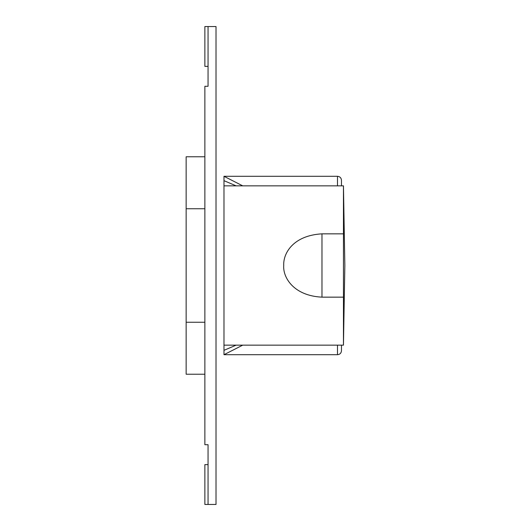 <?xml version="1.0" encoding="UTF-8"?>
<svg xmlns="http://www.w3.org/2000/svg" width="531" height="531" viewBox="0 0 531 531"><rect width="100%" height="100%" fill="white"/><g stroke="black" fill="none" stroke-linecap="round" stroke-linejoin="round"><path stroke-width="0.8" d="M337.484 185.85L337.484 176.292C339.906 176.531 341.234 177.858 341.466 180.274L341.466 185.85M341.466 345.15L341.466 350.725C341.234 353.142 339.906 354.469 337.484 354.708L223.982 354.708L242.72 345.15M223.982 354.708L223.982 345.15L223.982 350.327L236.109 345.15M321.972 297.154C293.444 295.78 282.797 277.262 283.72 265.5C283.096 252.975 293.543 235.419 321.972 233.846L321.972 297.154L343.457 297.154L343.457 345.15L223.982 345.15L223.982 176.292L242.72 185.85M236.109 185.85L223.982 180.673L223.982 185.85L343.457 185.85L343.457 233.846L321.972 233.846M208.052 66.375L204.866 66.375L204.866 26.55L208.052 26.55L208.052 86.287L204.866 86.287L204.866 444.712L208.052 444.712L208.052 504.45L204.866 504.45L204.866 464.625L208.052 464.625M208.052 504.45L216.017 504.45L216.017 26.55L208.052 26.55M204.866 374.222L186.149 374.222L186.149 156.778L204.866 156.778M343.457 297.154L343.457 233.846M337.484 345.15L337.484 354.708M337.484 176.292L223.982 176.292M204.866 322.251L186.149 322.251M204.866 208.749L186.149 208.749M343.457 345.15L344.851 265.5L343.457 185.85"/></g></svg>
